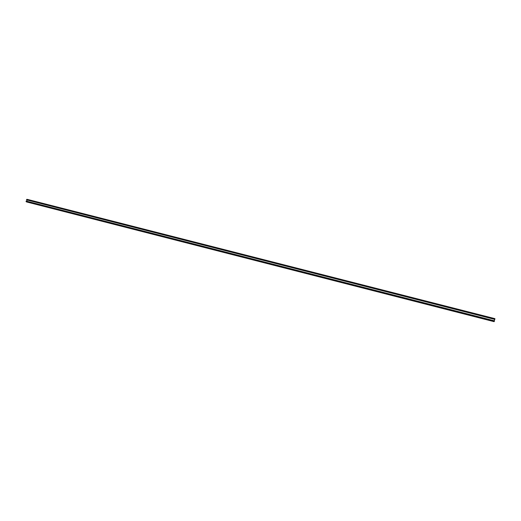 <?xml version="1.0" encoding="UTF-8"?>
<svg xmlns="http://www.w3.org/2000/svg" width="521" height="521" viewBox="0 0 521 521"><rect width="100%" height="100%" fill="white"/><g stroke="black" fill="none" stroke-linecap="round" stroke-linejoin="round"><path stroke-width="0.78" d="M466.705 311.525L467.728 311.799L466.686 311.532M464.204 310.861L464.556 310.978L464.204 310.861M464.628 310.965L465.051 311.076L464.628 310.965M465.579 311.252L465.123 311.076L465.644 311.206M494.865 318.637L494.813 319.412L26.486 199.849L494.904 319.067M27.229 199.354L494.872 318.637L27.229 199.354L26.571 199.556M26.07 201.353L494.37 321.19L494.455 320.845L26.148 201.06L26.545 201.933M494.37 321.19L494.11 321.659L26.493 201.92L494.11 321.659M26.773 201.223L27.112 200.012M494.305 320.806L494.663 319.386M494.813 319.412L26.486 199.849M26.753 199.341L494.943 318.774M26.109 201.647L494.266 321.496"/></g></svg>

